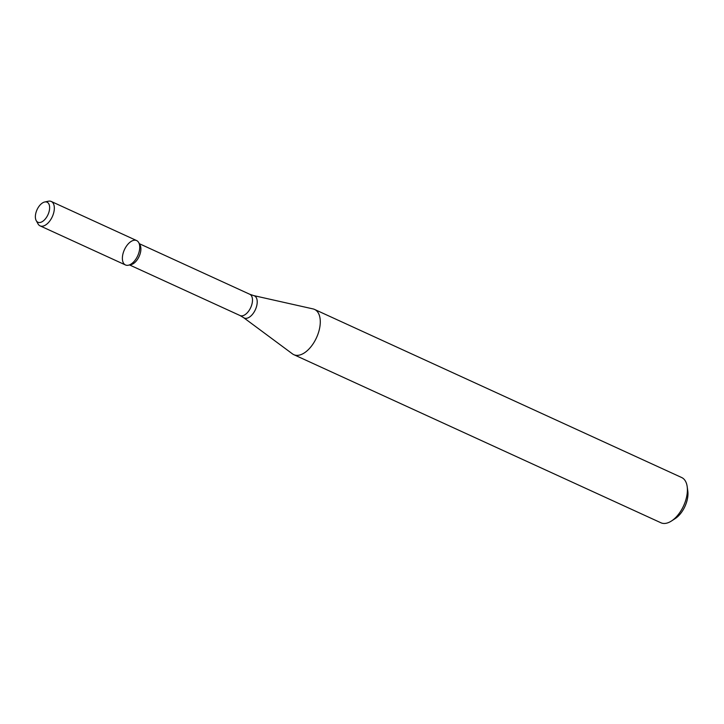 <?xml version="1.0" encoding="UTF-8"?>
<svg xmlns="http://www.w3.org/2000/svg" width="724" height="724" viewBox="0 0 724 724"><rect width="100%" height="100%" fill="white"/><g stroke="black" fill="none" stroke-linecap="round" stroke-linejoin="round"><path stroke-width="1.09" d="M36.2 220.567L37.992 223.834A13.412 7.303 -65.4 0 0 40.073 225.861L125.478 264.966A13.412 7.303 -65.4 0 0 138.881 252.703A13.412 7.303 -65.4 0 0 138.727 242.603A13.412 7.303 -65.4 0 0 124.419 249.726A13.412 7.303 -65.4 0 0 128.374 265.219A13.412 7.303 -65.4 0 0 138.881 252.703A13.412 7.303 -65.4 0 0 136.646 240.576L51.25 201.471A13.412 7.303 -65.4 0 0 48.345 201.218L44.707 201.996A11.023 6 -65.4 0 0 37.042 209.716A11.023 6 -65.4 0 0 36.2 220.567A11.023 6 -65.4 0 0 42.635 221.408A11.023 6 -65.4 0 0 48.924 212.168A11.023 6 -65.4 0 0 44.707 201.996M128.374 265.219L130.99 264.667A11.702 6.371 -65.4 0 0 140.148 253.753A11.702 6.371 -65.4 0 0 140.022 244.947L138.727 242.603M318.687 331.927A24.887 13.557 -65.4 0 0 314.551 309.419A24.887 13.557 -65.4 0 0 313.067 308.922L253.681 295.591A12.199 6.643 -65.4 0 1 256.432 306.867A12.199 6.643 -65.4 0 1 243.581 317.628L292.478 353.882A24.887 13.557 -65.4 0 0 293.826 354.679A24.887 13.557 -65.4 0 0 318.687 331.927M293.826 354.679L660.94 522.782A24.887 13.557 -65.4 0 0 671.419 521.027A24.887 13.557 -65.4 0 0 685.8 500.031A24.887 13.557 -65.4 0 0 687.185 486.609A24.887 13.557 -65.4 0 0 681.664 477.523L314.551 309.419M671.419 521.027L675.193 518.592A19.91 10.842 -65.4 0 0 686.696 501.795A19.91 10.842 -65.4 0 0 687.8 491.053L687.185 486.609M40.073 225.861A13.412 7.303 -65.4 0 0 53.476 213.598A13.412 7.303 -65.4 0 0 51.25 201.471M129.587 264.966L240.06 315.546A11.702 6.371 -65.4 0 0 251.744 304.858A11.702 6.371 -65.4 0 0 249.798 294.279L139.325 243.689M249.798 294.279L253.681 295.591M240.06 315.546L243.581 317.628"/></g></svg>
